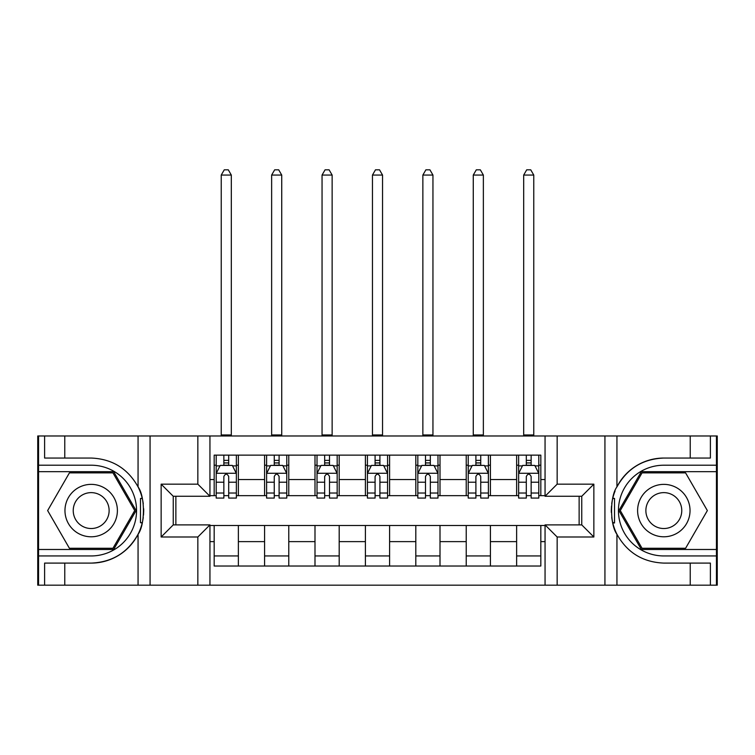<?xml version="1.0" encoding="UTF-8"?>
<svg xmlns="http://www.w3.org/2000/svg" width="755" height="755" viewBox="0 0 755 755"><rect width="100%" height="100%" fill="white"/><g stroke="black" fill="none" stroke-linecap="round" stroke-linejoin="round"><path stroke-width="1.13" d="M716.448 549.489L716.448 585.182L717.25 585.182L717.25 435.975L716.448 435.975L716.448 471.658L641.354 471.658L618.883 510.578L641.354 549.489L716.448 549.489L716.448 471.658M209.947 585.182L545.053 585.182L545.053 524.895L581.756 524.895L581.756 496.262L545.053 496.262L545.053 435.975L209.947 435.975L209.947 496.262L173.244 496.262L173.244 524.895L209.947 524.895L209.947 585.182L64.77 585.182L64.77 563.098L91.185 563.098A52.529 52.529 0 0 0 142.214 522.998L140.477 522.687L142.289 522.687A52.529 52.529 0 0 0 143.261 517.411M38.552 471.658L38.552 435.975L37.75 435.975L37.75 585.182L38.552 585.182L38.552 549.489L113.646 549.489L136.117 510.578L113.646 471.658L38.552 471.658L38.552 549.489M209.947 525.499L214.175 525.499L214.175 566.024L540.825 566.024L540.825 525.499L545.053 525.499M214.175 541.628L209.947 541.628M209.947 479.529L214.175 479.529L214.175 495.658L209.947 495.658M545.053 495.658L540.825 495.658L540.825 455.133L214.175 455.133L214.175 479.529M540.825 479.529L545.053 479.529M545.053 541.628L540.825 541.628M175.868 496.262L175.868 524.895M516.628 455.133L516.628 495.658L518.638 495.658M526.301 495.658L531.142 495.658M538.806 495.658L540.825 495.658M516.628 495.658L488.4 495.658M466.222 455.133L466.222 495.658L468.232 495.658M475.895 495.658L480.737 495.658M466.222 495.658L437.985 495.658M415.807 455.133L415.807 495.658L417.826 495.658M425.49 495.658L430.331 495.658M415.807 495.658L387.579 495.658M365.401 455.133L365.401 495.658L367.421 495.658M375.084 495.658L379.916 495.658M365.401 495.658L337.174 495.658M314.995 455.133L314.995 495.658L317.015 495.658M324.669 495.658L329.51 495.658M314.995 495.658L286.768 495.658M264.59 455.133L264.59 495.658L266.6 495.658M274.263 495.658L279.105 495.658M264.59 495.658L236.362 495.658M214.175 495.658L216.194 495.658M223.857 495.658L228.699 495.658M579.132 524.895L579.132 496.262M214.175 525.499L238.372 525.499L238.372 566.024M540.825 525.499L238.372 525.499M238.372 455.133L238.372 495.658M214.175 465.212L216.194 465.212M223.857 465.212L228.699 465.212M236.362 465.212L238.372 465.212M214.175 555.944L238.372 555.944M264.59 525.499L264.59 566.024M288.778 455.133L288.778 495.658M264.59 465.212L266.6 465.212M274.263 465.212L279.105 465.212M286.768 465.212L288.778 465.212M288.778 525.499L288.778 566.024M264.59 555.944L288.778 555.944M314.995 525.499L314.995 566.024M339.193 525.499L339.193 566.024M314.995 555.944L339.193 555.944M339.193 455.133L339.193 495.658M314.995 465.212L317.015 465.212M324.669 465.212L329.51 465.212M337.174 465.212L339.193 465.212M365.401 525.499L365.401 566.024M389.599 525.499L389.599 566.024M365.401 555.944L389.599 555.944M389.599 455.133L389.599 495.658M365.401 465.212L367.421 465.212M375.084 465.212L379.916 465.212M387.579 465.212L389.599 465.212M415.807 525.499L415.807 566.024M440.005 525.499L440.005 566.024M415.807 555.944L440.005 555.944M440.005 455.133L440.005 495.658M415.807 465.212L417.826 465.212M425.49 465.212L430.331 465.212M437.985 465.212L440.005 465.212M466.222 525.499L466.222 566.024M490.41 525.499L490.41 566.024M466.222 555.944L490.41 555.944M490.41 455.133L490.41 495.658M466.222 465.212L468.232 465.212M475.895 465.212L480.737 465.212M488.4 465.212L490.41 465.212M516.628 525.499L516.628 566.024M516.628 555.944L540.825 555.944M516.628 465.212L518.638 465.212M526.301 465.212L531.142 465.212M538.806 465.212L540.825 465.212M228.699 460.371L223.857 460.371M236.362 493.024L228.699 493.024L228.699 498.073L236.362 498.073L236.362 473.479L232.323 465.41L220.224 465.41L216.194 473.479L216.194 498.073L223.857 498.073L223.857 493.024L216.194 493.024M216.194 473.479L216.194 455.133M236.362 473.479L236.362 455.133M223.857 465.41L223.857 455.133M228.699 455.133L228.699 465.41M228.699 493.024L228.699 476.499C227.085 473.394 225.471 473.394 223.857 476.499L223.857 493.024M221.234 435.975L221.234 175.066L231.313 175.066L228.293 169.818L224.263 169.818L221.234 175.066M231.313 435.975L231.313 175.066M143.261 503.755A52.529 52.529 0 0 0 142.299 498.498L140.487 498.498L140.477 522.687M140.487 498.498L142.223 498.187A52.529 52.529 0 0 0 138.061 486.89C127.812 468.534 112.193 458.917 91.185 458.049L64.77 458.049L64.77 435.975L38.552 435.975M91.185 563.098C112.193 562.23 127.812 552.622 138.061 534.266C145.186 524.867 145.196 496.299 138.061 486.89L138.061 435.975L64.77 435.975M197.848 585.182L197.848 536.994L161.145 536.994L161.145 484.163L197.848 484.163L197.848 435.975L150.066 435.975L150.066 585.182M38.552 555.944L91.185 555.944A45.366 45.366 0 0 0 136.551 510.578A45.366 45.366 0 0 0 91.185 465.212L38.552 465.212M64.77 585.182L38.552 585.182M138.061 435.975L150.066 435.975M197.848 435.975L209.947 435.975M64.77 563.098L44.602 563.098L44.602 585.182M64.77 458.049L44.602 458.049L44.602 435.975M197.848 536.994L209.947 524.895M161.145 536.994L173.244 524.895M161.145 484.163L173.244 496.262M197.848 484.163L209.947 496.262M143.516 515.089L143.705 510.748M143.705 510.418L143.677 508.728M143.157 503L142.884 501.282M545.053 435.975L690.23 435.975L690.23 458.049L663.815 458.049A52.529 52.529 0 0 0 616.939 486.89C609.813 496.29 609.804 524.857 616.939 534.266A52.529 52.529 0 0 1 612.777 522.97L614.513 522.97L614.523 498.46L612.711 498.46A52.529 52.529 0 0 0 611.739 503.745M611.739 517.401A52.529 52.529 0 0 0 612.701 522.658L614.513 522.658M615.089 490.967A52.529 52.529 0 0 0 612.786 498.158L614.523 498.46M690.23 585.182L616.939 585.182L616.939 534.266C627.188 552.622 642.807 562.23 663.815 563.098L690.23 563.098L690.23 585.182L716.448 585.182M663.815 458.049C642.807 458.917 627.188 468.534 616.939 486.89L616.939 435.975M557.152 435.975L557.152 484.163L593.855 484.163L593.855 536.994L557.152 536.994L557.152 585.182L604.934 585.182L604.934 435.975M716.448 465.212L663.815 465.212A45.366 45.366 0 0 0 618.449 510.578A45.366 45.366 0 0 0 663.815 555.944L716.448 555.944M690.23 435.975L716.448 435.975M616.939 585.182L604.934 585.182M557.152 585.182L545.053 585.182M690.23 458.049L710.398 458.049L710.398 435.975M690.23 563.098L710.398 563.098L710.398 585.182M557.152 484.163L545.053 496.262M593.855 484.163L581.756 496.262M593.855 536.994L581.756 524.895M557.152 536.994L545.053 524.895M611.484 506.067L611.295 510.399M611.295 510.739L611.323 512.428M611.843 518.156L612.116 519.865M279.105 460.371L274.263 460.371M286.768 493.024L279.105 493.024L279.105 498.073L286.768 498.073L286.768 473.479L282.729 465.41L270.639 465.41L266.6 473.479L266.6 498.073L274.263 498.073L274.263 493.024L266.6 493.024M266.6 473.479L266.6 455.133M286.768 473.479L286.768 455.133M274.263 465.41L274.263 455.133M279.105 455.133L279.105 465.41M279.105 493.024L279.105 476.499C277.491 473.394 275.877 473.394 274.263 476.499L274.263 493.024M271.64 435.975L271.64 175.066L281.728 175.066L278.699 169.818L274.669 169.818L271.64 175.066M281.728 435.975L281.728 175.066M329.51 460.371L324.669 460.371M337.174 493.024L329.51 493.024L329.51 498.073L337.174 498.073L337.174 473.479L333.144 465.41L321.045 465.41L317.015 473.479L317.015 498.073L324.669 498.073L324.669 493.024L317.015 493.024M317.015 473.479L317.015 455.133M337.174 473.479L337.174 455.133M324.669 465.41L324.669 455.133M329.51 455.133L329.51 465.41M329.51 493.024L329.51 476.499C327.897 473.394 326.292 473.394 324.669 476.499L324.669 493.024M322.055 435.975L322.055 175.066L332.134 175.066L329.105 169.818L325.075 169.818L322.055 175.066M332.134 435.975L332.134 175.066M379.916 460.371L375.084 460.371M387.579 493.024L379.916 493.024L379.916 498.073L387.579 498.073L387.579 473.479L383.549 465.41L371.451 465.41L367.421 473.479L367.421 498.073L375.084 498.073L375.084 493.024L367.421 493.024M367.421 473.479L367.421 455.133M387.579 473.479L387.579 455.133M375.084 465.41L375.084 455.133M379.916 455.133L379.916 465.41M379.916 493.024L379.916 476.499C378.312 473.394 376.698 473.394 375.084 476.499L375.084 493.024M372.46 435.975L372.46 175.066L382.54 175.066L379.52 169.818L375.48 169.818L372.46 175.066M382.54 435.975L382.54 175.066M430.331 460.371L425.49 460.371M437.985 493.024L430.331 493.024L430.331 498.073L437.985 498.073L437.985 473.479L433.955 465.41L421.856 465.41L417.826 473.479L417.826 498.073L425.49 498.073L425.49 493.024L417.826 493.024M417.826 473.479L417.826 455.133M437.985 473.479L437.985 455.133M425.49 465.41L425.49 455.133M430.331 455.133L430.331 465.41M430.331 493.024L430.331 476.499C428.717 473.394 427.103 473.394 425.49 476.499L425.49 493.024M422.866 435.975L422.866 175.066L432.945 175.066L429.925 169.818L425.895 169.818L422.866 175.066M432.945 435.975L432.945 175.066M78.076 487.881A26.208 26.208 0 0 0 68.478 523.687A26.208 26.208 0 0 0 104.284 533.275A26.208 26.208 0 0 0 113.882 497.469A26.208 26.208 0 0 0 78.076 487.881M82.21 495.035A17.941 17.941 0 0 0 75.642 519.553A17.941 17.941 0 0 0 100.151 526.122A17.941 17.941 0 0 0 106.719 501.603A17.941 17.941 0 0 0 82.21 495.035M134.72 510.578L112.948 548.281L69.413 548.281L47.64 510.578L69.413 472.875L112.948 472.875L134.72 510.578M650.716 533.275A26.208 26.208 0 0 0 686.522 523.687A26.208 26.208 0 0 0 676.924 487.881A26.208 26.208 0 0 0 641.118 497.469A26.208 26.208 0 0 0 650.716 533.275M654.849 526.122A17.941 17.941 0 0 0 679.358 519.553A17.941 17.941 0 0 0 672.79 495.035A17.941 17.941 0 0 0 648.281 501.603A17.941 17.941 0 0 0 654.849 526.122M642.052 472.875L685.587 472.875L707.359 510.578L685.587 548.281L642.052 548.281L620.28 510.578L642.052 472.875M480.737 460.371L475.895 460.371M488.4 493.024L480.737 493.024L480.737 498.073L488.4 498.073L488.4 473.479L484.361 465.41L472.271 465.41L468.232 473.479L468.232 498.073L475.895 498.073L475.895 493.024L468.232 493.024M468.232 473.479L468.232 455.133M488.4 473.479L488.4 455.133M475.895 465.41L475.895 455.133M480.737 455.133L480.737 465.41M480.737 493.024L480.737 476.499C479.123 473.394 477.509 473.394 475.895 476.499L475.895 493.024M473.272 435.975L473.272 175.066L483.36 175.066L480.331 169.818L476.301 169.818L473.272 175.066M483.36 435.975L483.36 175.066M531.142 460.371L526.301 460.371M538.806 493.024L531.142 493.024L531.142 498.073L538.806 498.073L538.806 473.479L534.776 465.41L522.677 465.41L518.638 473.479L518.638 498.073L526.301 498.073L526.301 493.024L518.638 493.024M518.638 473.479L518.638 455.133M538.806 473.479L538.806 455.133M526.301 465.41L526.301 455.133M531.142 455.133L531.142 465.41M531.142 493.024L531.142 476.499C529.529 473.394 527.924 473.394 526.301 476.499L526.301 493.024M523.687 435.975L523.687 175.066L533.766 175.066L530.737 169.818L526.707 169.818L523.687 175.066M533.766 435.975L533.766 175.066M264.59 541.628L238.372 541.628M264.59 479.529L238.372 479.529M314.995 479.529L288.778 479.529M314.995 541.628L288.778 541.628M365.401 479.529L339.193 479.529M365.401 541.628L339.193 541.628M415.807 479.529L389.599 479.529M415.807 541.628L389.599 541.628M466.222 479.529L440.005 479.529M466.222 541.628L440.005 541.628M516.628 479.529L490.41 479.529M516.628 541.628L490.41 541.628M236.258 473.272L216.298 473.272M216.194 465.892L219.988 465.892M232.568 465.892L236.362 465.892M223.857 482.209L216.194 482.209M236.362 482.209L228.699 482.209M228.699 462.938L223.857 462.938M221.234 434.965L231.313 434.965M138.061 585.182L138.061 534.266M286.664 473.272L266.704 473.272M266.6 465.892L270.394 465.892M282.974 465.892L286.768 465.892M274.263 482.209L266.6 482.209M286.768 482.209L279.105 482.209M279.105 462.938L274.263 462.938M271.64 434.965L281.728 434.965M337.07 473.272L317.109 473.272M317.015 465.892L320.8 465.892M333.38 465.892L337.174 465.892M324.669 482.209L317.015 482.209M337.174 482.209L329.51 482.209M329.51 462.938L324.669 462.938M322.055 434.965L332.134 434.965M387.485 473.272L367.515 473.272M367.421 465.892L371.205 465.892M383.795 465.892L387.579 465.892M375.084 482.209L367.421 482.209M387.579 482.209L379.916 482.209M379.916 462.938L375.084 462.938M372.46 434.965L382.54 434.965M437.891 473.272L417.93 473.272M417.826 465.892L421.62 465.892M434.2 465.892L437.985 465.892M425.49 482.209L417.826 482.209M437.985 482.209L430.331 482.209M430.331 462.938L425.49 462.938M422.866 434.965L432.945 434.965M488.296 473.272L468.336 473.272M468.232 465.892L472.026 465.892M484.606 465.892L488.4 465.892M475.895 482.209L468.232 482.209M488.4 482.209L480.737 482.209M480.737 462.938L475.895 462.938M473.272 434.965L483.36 434.965M538.702 473.272L518.742 473.272M518.638 465.892L522.432 465.892M535.012 465.892L538.806 465.892M526.301 482.209L518.638 482.209M538.806 482.209L531.142 482.209M531.142 462.938L526.301 462.938M523.687 434.965L533.766 434.965"/></g></svg>
